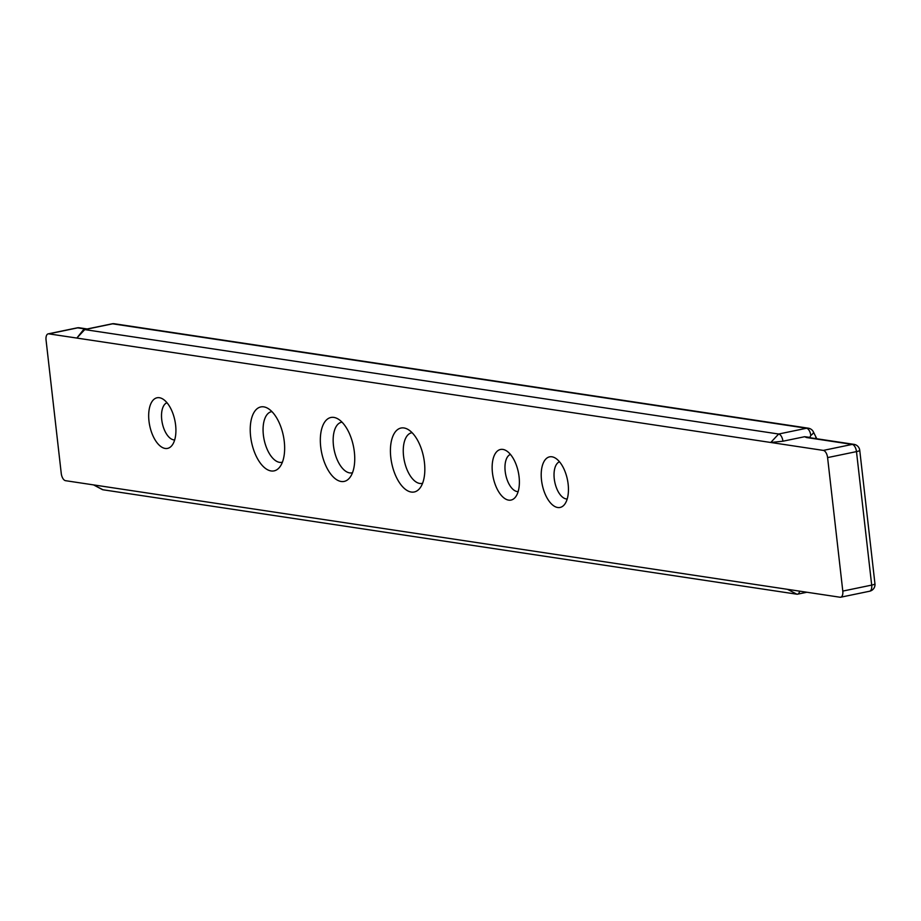 <?xml version="1.0" encoding="UTF-8"?>
<svg xmlns="http://www.w3.org/2000/svg" width="921" height="921" viewBox="0 0 921 921"><rect width="100%" height="100%" fill="white"/><g stroke="black" fill="none" stroke-linecap="round" stroke-linejoin="round"><path stroke-width="1.38" d="M102.991 489.776L93.562 484.907L102.243 489.523A6.804 3.385 -101.7 0 0 102.991 489.776L796.918 594.206L787.49 589.325L65.529 480.681A6.804 3.385 78.3 0 1 61.258 473.486L46.05 339.999A6.804 3.385 78.3 0 1 48.168 333.863A6.804 3.385 78.3 0 1 48.79 333.851L77.686 327.853A6.804 3.385 -101.7 0 0 77.065 327.876L48.168 333.863M86.309 329.154L77.686 327.853A6.804 5.802 -81.4 0 1 79.459 327.807A6.804 6.804 0 0 0 77.065 327.876M567.209 498.975A19.042 9.463 78.3 0 1 554.799 482.155A19.042 9.463 78.3 0 1 559.496 461.789M518.143 491.595A19.042 9.463 78.3 0 1 505.733 474.776A19.042 9.463 78.3 0 1 510.441 454.41M174.691 439.904A19.042 9.463 78.3 0 1 162.28 423.096A19.042 9.463 78.3 0 1 166.977 402.73M568.142 484.158A25.846 12.848 -101.7 0 0 554.43 457.587A25.846 12.848 -101.7 0 0 542.25 484.757A25.846 12.848 -101.7 0 0 564.228 504.846A25.846 12.848 -101.7 0 0 568.142 484.158M787.49 589.325L840.056 597.234A6.804 3.385 78.3 0 0 840.677 597.222L869.574 591.236A6.804 6.804 0 0 0 874.95 583.799A6.804 1.071 173.5 0 1 871.692 585.1A6.804 3.385 78.3 0 1 869.574 591.236M48.79 333.851L76.834 338.065L82.959 330.374A6.804 3.385 -101.7 0 1 84.122 329.603A6.804 3.385 -101.7 0 1 84.744 329.591L76.834 338.065L770.762 442.483L778.659 434.021L84.744 329.591L112.615 323.812L806.543 428.242L778.659 434.021A6.804 3.385 -101.7 0 1 782.931 441.217L804.643 436.715L806.6 437.544A6.804 5.802 98.6 0 1 808.362 437.487A6.804 5.802 98.6 0 0 808.362 437.487L853.997 444.359A6.804 5.802 98.6 0 0 852.224 444.406A6.804 3.385 78.3 0 1 856.484 451.612L871.692 585.1L842.796 591.086A6.804 3.385 78.3 0 1 840.677 597.222M842.796 591.086L827.588 457.599L856.484 451.612A6.804 1.071 -6.5 0 0 859.742 450.311L874.95 583.799M782.931 441.217L770.762 442.483L823.328 450.404A6.804 3.385 78.3 0 1 827.588 457.599M519.076 476.779A25.846 12.848 -101.7 0 0 505.364 450.208A25.846 12.848 -101.7 0 0 493.184 477.377A25.846 12.848 -101.7 0 0 515.161 497.467A25.846 12.848 -101.7 0 0 519.076 476.779M320.715 446.927A32.649 16.221 -101.7 0 0 332.481 476.145A32.649 16.221 -101.7 0 0 349.404 478.126A32.649 16.221 -101.7 0 0 353.422 446.167A32.649 16.221 -101.7 0 0 337.028 418.422A32.649 16.221 -101.7 0 0 320.715 446.927M175.612 425.088A25.846 12.848 -101.7 0 0 161.9 398.517A25.846 12.848 -101.7 0 0 149.72 425.698A25.846 12.848 -101.7 0 0 171.697 445.787A25.846 12.848 -101.7 0 0 175.612 425.088M250.616 436.381A32.649 16.221 -101.7 0 0 262.381 465.6A32.649 16.221 -101.7 0 0 279.316 467.58A32.649 16.221 -101.7 0 0 283.323 435.61A32.649 16.221 -101.7 0 0 266.94 407.876A32.649 16.221 -101.7 0 0 250.616 436.381M390.803 457.472A32.649 16.221 -101.7 0 0 402.569 486.702A32.649 16.221 -101.7 0 0 419.504 488.671A32.649 16.221 -101.7 0 0 423.51 456.712A32.649 16.221 -101.7 0 0 407.128 428.979A32.649 16.221 -101.7 0 0 390.803 457.472M422.589 483.283A25.846 12.848 78.3 0 1 422.117 483.398A25.846 12.848 78.3 0 1 403.559 456.079A25.846 12.848 78.3 0 1 411.629 432.778A25.846 12.848 78.3 0 1 412.101 432.697M352.49 472.726A25.846 12.848 78.3 0 1 352.029 472.841A25.846 12.848 78.3 0 1 333.46 445.534A25.846 12.848 78.3 0 1 341.53 422.232A25.846 12.848 78.3 0 1 342.013 422.152M282.402 462.181A25.846 12.848 78.3 0 1 281.93 462.296A25.846 12.848 78.3 0 1 263.371 434.988A25.846 12.848 78.3 0 1 271.442 411.687A25.846 12.848 78.3 0 1 271.914 411.606M804.643 436.715L809.858 437.371L810.802 435.437A6.804 2.245 -26.4 0 0 813.393 431.891L815.833 436.819A6.804 2.245 -26.4 0 1 815.292 438.534M809.858 437.371L810.664 437.843M796.918 594.206A6.804 3.385 -101.7 0 0 797.54 594.183A6.804 3.385 -101.7 0 0 799.601 591.144M114.388 323.766A6.804 6.804 0 0 0 111.994 323.835A6.804 3.385 -101.7 0 1 112.615 323.812A6.804 5.802 -81.4 0 1 114.388 323.766L808.316 428.184A6.804 5.802 98.6 0 0 806.543 428.242A6.804 3.385 -101.7 0 1 810.802 435.437M806.6 437.544L852.224 444.406L823.328 450.404M79.459 327.807L87.207 328.97M816.777 438.753L815.833 436.819M813.393 431.891A6.804 6.804 0 0 0 808.316 428.184M859.742 450.311A6.804 6.804 0 0 0 853.997 444.359M84.122 329.603L111.994 323.835M797.54 594.183L806.9 592.249"/></g></svg>
